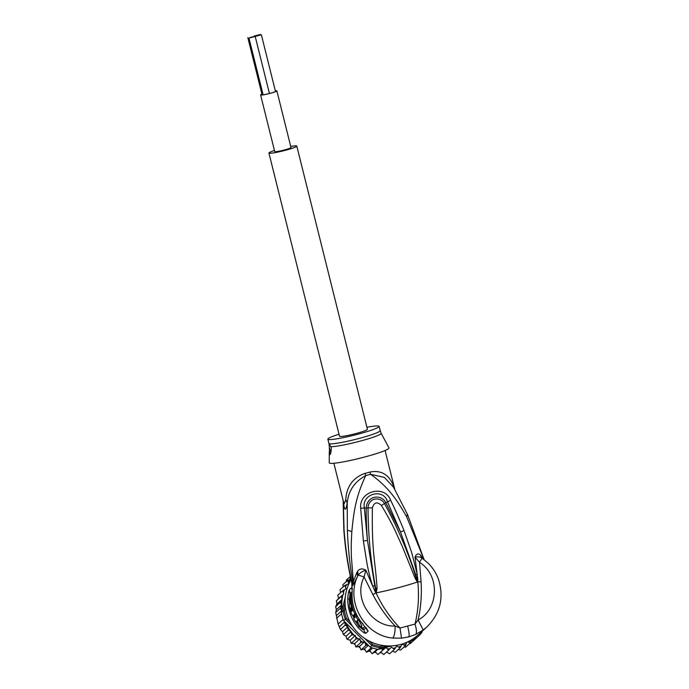 <?xml version="1.0" encoding="UTF-8"?>
<svg xmlns="http://www.w3.org/2000/svg" width="689" height="689" viewBox="0 0 689 689"><rect width="100%" height="100%" fill="white"/><g stroke="black" fill="none" stroke-linecap="round" stroke-linejoin="round"><path stroke-width="1.03" d="M275.35 90.896A7.803 0.741 166 0 1 276.306 91.017A7.803 0.741 166 0 1 270.062 93.325A7.803 0.741 166 0 1 261.165 94.789A7.803 0.741 166 0 1 261.949 94.238M260.597 94.927L274.722 151.571A8.389 0.792 -14 0 0 284.29 149.995A8.389 0.792 -14 0 0 290.999 147.515L276.875 90.87A8.389 0.792 166 0 1 270.166 93.351A8.389 0.792 166 0 1 260.597 94.927A8.389 0.792 166 0 1 261.923 94.135M275.324 90.793A8.389 0.792 166 0 1 276.875 90.87M254.06 36.086L260.27 34.484L254.06 36.086M251.528 37.077L248.996 38.067L255.214 36.465L251.528 37.077M261.329 34.794L255.111 36.396L261.329 34.794M296.795 146.068L367.409 429.29A14.366 1.361 166 0 1 354.869 433.82A14.366 1.361 166 0 1 339.746 436.404A14.366 1.361 166 0 1 339.531 436.24L268.917 153.018A14.366 1.361 -14 0 0 269.132 153.182A14.366 1.361 -14 0 0 284.256 150.598A14.366 1.361 -14 0 0 296.795 146.068A14.366 1.361 -14 0 0 296.589 145.904A14.366 1.361 -14 0 0 290.724 146.447M274.455 150.503A14.366 1.361 -14 0 0 268.917 153.018M349.934 621.822L346.429 618.326L345.284 619.101A45.155 44.492 -132.3 0 1 343.966 615.088A45.155 44.492 -132.3 0 1 343.027 610.971L341.322 612.512L341.649 610.807L340.599 608.086L341.529 605.02L336.361 609.713L335.715 612.512L338.118 624.01L343.148 619.445A45.155 44.492 47.7 0 0 343.587 620.651L370.251 647.186L372.732 644.508L369.39 641.183M335.715 612.512L340.599 608.086M336.361 609.713L335.655 606.647L340.53 602.212L342.14 599.327L341.236 596.398L343.751 593.884L342.691 590.74L346.024 588.768L344.879 585.331L348.66 583.928L347.756 580.259L349.547 579.785L348.513 584.591M335.655 606.647L336.964 604.029L336.361 600.834L341.236 596.398M341.322 612.512A45.155 44.492 47.7 0 0 341.572 613.77A45.155 44.492 47.7 0 0 342.261 616.629A45.155 44.492 47.7 0 0 343.148 619.445M352.716 626.499L345.284 619.101L343.587 620.651M345.06 603.064L343.027 610.971L344.362 610.893L345.361 607M346.429 618.326A43.984 43.338 -132.3 0 1 344.362 610.893M383.67 645.602L380.164 646.523L380.087 647.849A45.155 44.492 -132.3 0 1 371.948 645.636L364.705 638.427M380.164 646.523A43.984 43.338 -132.3 0 1 372.732 644.508M420.996 631.718L421.909 632.407A45.155 44.492 -132.3 0 1 417.474 637.075A45.155 44.492 -132.3 0 1 416.035 638.333L415.389 637.196M408.732 641.356L414.33 639.874L416.035 638.333L412.358 639.306M387.373 645.92L380.087 647.849L378.382 649.4L391.567 645.903M417.172 635.766A43.984 43.338 -132.3 0 1 415.622 637.136M422.219 631.21L421.909 632.407M370.251 647.186A45.155 44.492 47.7 0 0 371.457 647.617A45.155 44.492 47.7 0 0 377.133 649.159A45.155 44.492 47.7 0 0 378.382 649.4M414.33 639.874A45.155 44.492 47.7 0 0 415.295 639.048A45.155 44.492 47.7 0 0 415.777 638.617L417.474 637.075M350.46 577.012L349.762 579.742M345.258 597.242L342.071 609.619A43.984 43.338 -132.3 0 1 342.08 599.43M341.632 611.246L342.071 609.619M367.814 644.766L365.868 645.481L364.705 641.692L360.76 642.527L359.916 638.815L356.075 638.936L355.317 635.525L351.89 634.767L350.856 631.374A43.984 43.338 -132.3 0 1 345.723 622.778M406.725 642.303L405.494 645.653L401.954 644.293L400.102 647.875L396.752 646.041L394.461 649.365L391.352 647.1L388.656 650.106L385.849 647.436L382.8 650.08L381.663 648.53M411.049 640.744L410.532 642.734L407.449 641.976M341.529 605.02L340.53 602.212M336.542 618.334L341.572 613.77M338.118 624.01L340.418 629.445L345.292 625.009L344.621 622.038L339.505 626.689M344.621 622.038L344.181 621.314M340.418 629.445L342.442 631.727L343.398 634.535L348.281 630.099L347.609 627.033L342.442 631.727M347.609 627.033L345.292 625.009M341.649 610.807L336.516 615.475M348.281 630.099L350.856 631.374M343.148 586.907L342.872 584.694L347.756 580.259M346.36 581.869L346.395 580.052L350.348 576.46M364.705 641.692L359.529 646.394L360.993 649.916L365.868 645.481M360.993 649.916L364.498 648.857L366.427 652.182L371.457 647.617M368.382 645.326L364.498 648.857M366.419 652.199L369.743 650.657L372.103 653.723L377.133 649.159M372.654 648.013L369.743 650.657M372.094 653.74L375.169 651.751L377.916 654.516L382.8 650.08M377.865 649.305L375.169 651.751M377.908 654.524L380.672 652.139L383.782 654.541L388.656 650.106M385.849 647.436L380.672 652.139M386.538 652.035L389.578 653.801L394.461 649.365M392.463 651.174L395.228 652.302L400.102 647.875M398.311 649.503L400.61 650.089L405.494 645.653M403.849 646.98L405.657 647.169L410.532 642.734M409.49 643.681L410.265 643.621L415.295 639.048M336.361 600.834L338.575 598.586L337.808 595.184L342.691 590.74M342.14 599.327L336.964 604.029M343.398 634.535L346.016 636.266L347.015 639.237L351.89 634.767M351.192 631.563L346.016 636.266M347.015 639.203L350.141 640.227L351.201 643.371L356.075 638.936M355.317 635.525L350.141 640.227M351.201 643.371L354.749 643.517L355.886 646.962L360.76 642.527M359.916 638.815L354.749 643.517M355.886 646.98L359.529 646.394M340.616 592.635L339.996 589.767L344.879 585.331M343.751 593.884L338.575 598.586M351.562 611.436L352.553 610.523A43.984 43.338 47.7 0 1 350.374 595.684L351.037 595.081A43.984 43.338 -132.3 0 0 354.801 614.037L353.138 615.553L356.161 613.899M351.511 611.444L350.847 607.991M352.312 609.756L351.511 610.394A43.984 43.338 47.7 0 1 350.822 607.862L350.598 608.06M352.182 609.791A43.984 43.338 -132.3 0 1 350.667 602.935L349.779 603.745C348.393 604.227 351.278 615.794 352.966 615.587L352.966 615.587M359.382 619.661L358.013 620.022A43.984 43.338 -132.3 0 1 355.963 616.457L355.179 617.163A43.984 43.338 -132.3 0 1 354.396 615.553L353.733 616.155A43.984 43.338 47.7 0 0 354.516 617.766L353.741 618.472A43.984 43.338 47.7 0 0 355.8 622.038L356.575 621.332L357.384 623.071L356.833 623.579A43.984 43.338 47.7 0 0 359.477 626.99L360.028 626.482L357.074 620.875L359.486 619.824M358.013 620.022L357.074 620.875M366.91 427.258A26.389 2.498 166 0 1 378.683 426.086A26.389 2.498 166 0 1 379.079 426.379A26.389 2.498 166 0 1 356.032 434.699A26.389 2.498 166 0 1 328.257 439.444A26.389 2.498 166 0 1 327.869 439.151A26.389 2.498 166 0 1 339.022 434.208M352.036 594.814L351.037 595.081M356.067 613.701L354.801 614.037M352.432 610.153L351.511 610.394M357.264 616.112L355.963 616.457M356.678 616.267A42.218 41.607 47.7 0 1 356.101 615.105L354.396 615.553M356.842 621.762L355.8 622.038M358.84 620.41L361.897 625.991L359.477 626.99M349.659 603.943A42.813 42.184 -132.3 0 1 349.349 598.887L350.15 598.689L350.675 594.926L352.045 593.685M350.434 595.623L349.995 593.996L352.088 591.687M364.825 626.594L363 628.256L360.795 626.637M329.273 446.136A26.742 2.532 166 0 0 329.273 446.188A26.742 2.532 166 0 0 329.273 446.231L329.325 443.716L331.254 447.833C331.151 452.105 330.625 454.413 329.686 454.766L329.29 447.213A5.865 0.887 75.2 0 0 330.875 452.449M384.41 439.375L380.922 432.813L379.079 426.379M417.517 581.637L416.035 577.649L417.405 581.998L415.148 578.295L416.035 577.649C408.112 552.061 397.596 527.378 384.479 503.59L381.37 505.433C377.141 501.428 374.153 502.221 372.404 507.802L368.021 507.948C368.537 497.148 380.974 496.562 384.479 503.59L385.806 502.746C381.792 494.159 367.142 494.926 366.212 507.931C366.057 516.733 366.47 527.576 367.461 540.469L364.343 507.896C361.441 493.703 383.713 487.803 387.485 501.773L400.524 532.011L385.806 502.746L390.62 500.257C394.676 508.379 399.138 518.464 403.995 530.53L400.524 532.011L415.734 574.678L417.646 581.731L417.25 579.931L417.87 579.897L417.405 581.998A38.119 3.609 166 0 1 398.104 587.76A38.119 3.609 166 0 1 376.564 592.816L375.703 588.285L376.246 592.566L375.617 590.947L376.116 593.031L374.945 591.248L375.617 590.947L367.461 540.469L363.387 540.994L360.674 508.189L368.021 507.948C368.176 535.155 370.742 561.931 375.703 588.285L377.064 588.337L376.246 592.566M415.148 578.295L402.402 546.67L395.064 530.461C391.335 522.658 386.77 514.313 381.37 505.433M377.064 588.337C375.186 559.012 371.621 552.707 372.404 507.802M363 628.256L363.801 629.729A5.865 5.779 47.7 0 0 365.962 633.182C364.869 633.691 362.216 631.779 357.987 627.455A43.984 43.338 -132.3 0 1 347.738 599.275L349.349 598.887L349.995 593.996L349.09 590.568L349.728 589.276A5.865 5.779 47.7 0 0 350.322 593.289A2.928 2.885 -132.3 0 1 350.675 594.926M365.868 627.851L363.801 629.729C363.103 629.901 361.604 628.764 359.322 626.31L357.987 627.455M329.264 451.614L329.239 462.801A30.79 2.92 -14 0 0 329.704 463.215A30.79 2.92 -14 0 0 362.457 457.582A30.79 2.92 -14 0 0 388.966 447.91L384.384 439.324M376.315 593.022L376.116 593.031C382.249 606.234 390.224 617.895 400.025 628.041L415.019 624.07C418.309 610.454 419.248 596.433 417.81 581.99L417.663 582.067M401.532 638.169L400.025 628.041L395.185 626.06C395.064 632.683 394.246 636.688 392.739 638.066L401.532 638.169L408.827 636.869L415.708 634.414L423.218 629.987L426.672 627.162L418.24 634.819A43.984 43.338 47.7 0 1 400.395 644.525A43.984 43.338 47.7 0 1 354.103 628.428A43.984 43.338 47.7 0 1 351.028 579.621M423.218 629.987L418.102 619.979C438.497 609.593 440.65 575.72 419.523 562.293L422.099 558.133L420.109 554.671C418.059 553.164 416.354 553.982 415.002 557.108L419.523 562.293L421.091 581.938C421.849 595.175 420.858 607.853 418.102 619.979L415.019 624.07C416.656 629.634 416.888 633.079 415.708 634.414M349.728 589.276L351.95 587.261L352.225 587.726L352.088 595.322A43.984 43.338 47.7 0 0 362.336 623.502L366.514 628.695L366.066 627.507M347.738 599.275C347.867 595.477 348.315 592.574 349.09 590.568M366.169 628.23A5.865 5.779 -132.3 0 0 368.193 631.158L366.298 628.153M351.933 583.695L351.821 586.227L351.829 583.204M351.821 586.227L353.578 584.367L357.677 576.056C345.327 601.592 364.55 635.671 392.739 638.066M353.578 584.367L353.345 581.473L352.131 583.583L351.209 580.474M394.599 489.061L394.134 488.243M421.926 558.012L422.099 558.133C420.049 556.901 417.68 556.557 415.002 557.108L417.87 579.897M376.108 592.661L372.921 594.702C379.424 606.914 386.839 617.37 395.185 626.06C372.215 627.145 352.828 598.982 364.119 576.969L358.254 575.048C359.959 572.843 362.474 571.207 365.807 570.139C362.448 568.253 359.701 568.623 357.574 571.241L358.254 575.048L357.677 576.056L356.919 572.413L357.574 571.241M372.921 594.702L364.119 576.969L365.807 570.139L372.723 586.201C369.382 575.677 368.649 571.362 367.168 564.592L363.387 540.994M374.945 591.248L372.723 586.201L374.446 585.667M333.881 463.266L344.035 503.995L345.766 499.818C346.713 482.007 358.228 475.625 365.136 473.343A11.73 0.663 -104.3 0 0 365.713 475.582A26.613 2.523 -14 0 0 370.587 474.299L384.324 477.408L393.505 487.149L407.621 514.717L424.097 559.589L406.699 516.879C397.407 500.662 388.88 487.261 370.587 474.299A11.73 2.877 74.6 0 1 369.976 472.068C377.004 470.656 388.26 470.992 393.91 487.063M345.766 499.818L347.213 502.987L347.385 530.297C348.048 548.056 349.891 565.557 352.906 582.816L352.906 585.469M352.131 586.236L352.131 583.583C348.005 565.712 345.31 547.643 344.044 529.376L343.346 501.764C344.517 511.186 345.8 511.591 347.213 502.987C348.384 490.826 354.551 481.689 365.713 475.582C356.514 495.494 353.948 508.947 351.855 531.503C351.028 544.276 351.209 548.143 351.364 556.548L353.345 581.473L356.919 572.413M415.734 574.678L417.241 574.35L411.643 552.38L403.995 530.53M360.674 508.189C359.012 490.534 385.108 484.634 390.62 500.257M421.823 557.935L420.858 555.472L423.27 558.96M420.109 554.671L420.858 555.472M348.238 581.783A43.984 43.338 -132.3 0 1 349.547 579.785M367.607 644.826A43.984 43.338 -132.3 0 1 365.446 643.759M384.212 648.857A43.984 43.338 -132.3 0 1 381.809 648.685M389.914 648.719A43.984 43.338 -132.3 0 1 387.519 648.866M395.538 647.841A43.984 43.338 -132.3 0 1 393.186 648.306M400.989 646.239A43.984 43.338 -132.3 0 1 398.724 646.997M406.174 643.922A43.984 43.338 -132.3 0 1 404.03 644.982M411.006 640.951A43.984 43.338 -132.3 0 1 409.025 642.286M354.137 635.206A43.984 43.338 -132.3 0 1 351.287 631.934M358.022 638.806A43.984 43.338 -132.3 0 1 355.645 636.714M362.56 642.088A43.984 43.338 -132.3 0 1 360.433 640.658M345.508 586.933A43.984 43.338 -132.3 0 1 346.61 584.642M343.423 592.695A43.984 43.338 -132.3 0 1 344.388 589.715M342.106 599.197A43.984 43.338 -132.3 0 1 342.898 594.745M353.741 643.517A42.511 41.891 47.7 0 0 355.016 644.482M358.246 646.626A42.511 41.891 47.7 0 0 359.968 647.617L358.228 646.635M363.318 649.245A42.511 41.891 47.7 0 0 365.067 649.951L363.31 649.245M368.701 651.157A42.511 41.891 47.7 0 0 370.389 651.596L368.693 651.157M374.291 652.328A42.511 41.891 47.7 0 0 375.858 652.517L374.282 652.337M379.975 652.741A42.511 41.891 47.7 0 0 381.361 652.724L379.975 652.75M386.236 652.302A42.511 41.891 47.7 0 0 386.813 652.216L386.236 652.311M361.897 625.991L360.028 626.482M329.273 446.463L328.929 443.415A26.389 2.498 -14 0 0 329.325 443.716A26.389 2.498 -14 0 0 329.394 443.733A26.389 2.498 -14 0 0 357.281 438.919A26.389 2.498 -14 0 0 380.139 430.651M350.15 598.689A42.218 41.607 47.7 0 0 350.4 603.176M353.646 615.432A42.218 41.607 47.7 0 0 353.905 616M381.172 433.338A26.742 2.532 166 0 1 359.779 441.227A26.742 2.532 166 0 1 330.746 446.696M357.074 623.356A42.813 42.184 -132.3 0 1 356.135 621.952M354.008 618.231A42.813 42.184 -132.3 0 1 352.716 615.441M421.091 581.938L417.655 581.654M407.69 626.232C409.094 632.158 409.473 635.697 408.827 636.869M362.336 623.502L362.784 623.166M352.088 595.322A5.865 0.672 179.9 0 0 352.036 595.408C352.174 605.958 355.584 615.337 362.276 623.562L365.652 627.593M352.225 587.726L352.036 595.408M351.95 587.261A5.865 5.779 47.7 0 0 352.113 590.284M368.193 631.158L365.962 633.182M344.044 529.376L343.811 529.471C345.043 546.988 347.575 564.3 351.416 581.395L351.855 583.325M365.136 473.352A26.389 2.498 -14 0 0 369.976 472.068M407.285 514.339L406.699 516.879M347.385 530.297L351.855 531.503M262.121 94.901L247.851 37.68M263.103 94.798L248.953 38.024M269.425 93.489L255.214 36.465M275.514 91.568L261.372 34.838M353.724 643.517L355.016 644.499M353.069 615.587L354.775 615.139M328.929 443.415L327.869 439.151M421.944 558.03L428.36 563.361C432.847 567.9 436.206 573.162 438.428 579.156C444.241 597.552 440.323 613.554 426.672 627.162M343.811 529.471L343.122 500.343M385.091 450.494L394.788 489.405"/></g></svg>
